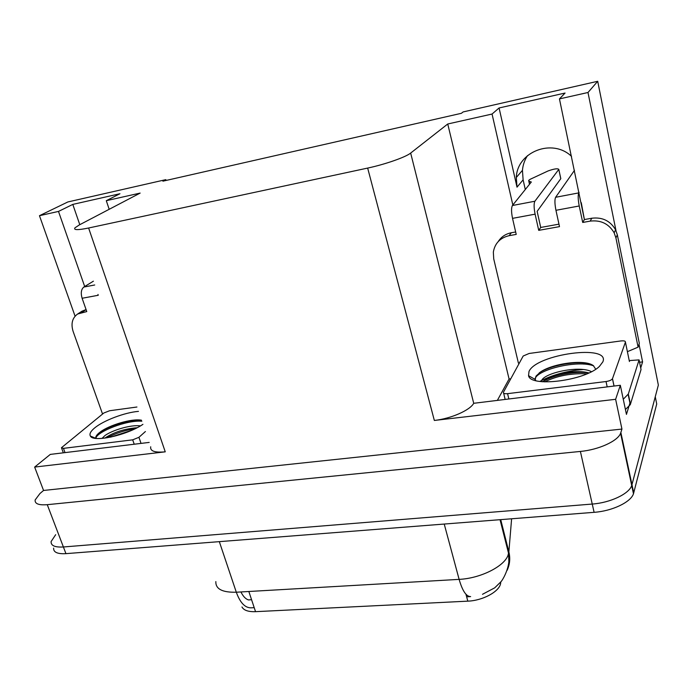 <?xml version="1.0" encoding="UTF-8"?>
<svg xmlns="http://www.w3.org/2000/svg" width="693" height="693" viewBox="0 0 693 693"><rect width="100%" height="100%" fill="white"/><g stroke="black" fill="none" stroke-linecap="round" stroke-linejoin="round"><path stroke-width="1.04" d="M584.078 218.087L559.45 98.908L587.993 92.498L597.712 81.289L658.35 385.1L631.721 485.55C629.045 493.892 610.299 502.771 592.246 504.054L63.392 546.976C54.912 547.47 50.814 545.66 51.117 541.536L55.683 534.684M497.479 400.173L509.078 379.01L510.758 378.802M639.561 362.266L642.584 361.876L640.722 367.957M630.093 402.555L626.446 414.397L620.33 385.273L473.717 403.3C470.001 410.291 450.918 418.676 434.338 420.452L615.627 399.307L620.33 385.273M149.186 442.411L50.303 454.4L34.65 467.073L165.255 451.836C154.825 452.806 149.974 451.117 150.702 446.777M43.555 490.462L621.942 429.071L620.599 433.298C617.74 441.086 598.639 449.783 580.396 451.438L47.263 504.677C38.739 505.353 34.702 503.785 35.144 499.965L39.951 493.529L43.555 490.462L34.65 467.073M166.06 180.457L165.809 179.652L67.862 201.958L39.466 215.696L75.078 316.19M587.993 92.498L615.99 230.63M639.024 344.3L642.584 361.876M615.627 399.307L621.942 429.071M525.285 189.527L523.111 179.851L522.453 170.331C522.903 165.012 524.601 160.092 527.538 155.596M597.712 81.289L463.115 111.937L461.382 113.306L162.898 181.176L165.809 179.652M109.182 209.295L106.298 200.693L140.151 193.087L79.288 224.948L74.948 227.858C73.363 230.137 77.919 230.189 88.609 228.006L367.662 168.078C384.953 164.432 405.838 157.112 410.663 153.066L447.747 123.995L509.078 379.01M447.747 123.995L492.056 114.042L512.837 204.998M39.466 215.696L58.489 211.426L84.693 286.521M559.45 98.908L565.072 93.044L499.081 107.969L492.056 114.042M106.298 200.693L119.95 193.737L72.8 204.409L58.489 211.426M500.796 581.895L500.597 583.523C499.306 591.631 482.744 600.64 467.81 601.152L255.544 611.668C248.293 611.902 243.771 610.334 241.97 606.973M72.8 204.409L79.79 224.688M571.534 156.358C552.226 137.855 517.073 151.94 516.311 177.46L517.004 187.162L523.111 179.851M499.081 107.969L517.004 187.162M215.844 581.583C215.523 589.015 222.34 592.558 236.304 592.22C240.124 602.737 245.053 607.943 251.091 607.822L254.21 607.666L251.568 599.696L248.466 599.939C245.591 598.986 243.078 596.327 240.939 591.952M53.638 548.094C53.361 552.26 57.458 554.114 65.939 553.646L594.109 512.326C612.136 511.096 630.821 502.2 633.471 493.771L656.721 404.01L655.266 396.76L631.721 485.55C629.045 493.892 610.299 502.771 592.246 504.054L63.392 546.976C54.912 547.47 50.814 545.66 51.117 541.536M467.81 601.152L465.956 594.256L466.649 596.803L470.625 596.595C466.259 596.612 462.43 590.878 459.121 579.374C480.136 578.438 503.898 566.649 507.969 555.465L508.87 551.888L511.607 518.78M102.555 414.042L73.12 331.419C70.764 323.7 72.271 317.905 77.625 314.016L86.772 311.573L82.112 298.267L98.25 295.27L97.99 294.464M93.001 437.803L93.529 437.37M81.843 311.296L86.071 309.554M93.399 281.176L83.818 287.058C81.185 289.284 80.622 293.018 82.112 298.267M142.931 424.333C127.157 435.221 93.157 442.723 90.367 436.036C89.215 433.983 90.618 431.306 94.586 427.997C103.465 420.495 124.844 412.439 138.453 411.373M141.502 420.209C131.817 418.251 109.217 425.19 100.294 431.956L98.83 433.116C96.301 435.291 95.348 437.049 95.98 438.4L90.367 436.036M137.11 427.72C124.775 428.776 114.31 432.051 105.717 437.543L104.955 438.115M140.436 425.874C130.786 424.532 112.344 430.214 104.998 435.525L102.01 438.426M145.417 431.522L138.929 437.318L132.684 439.83L63.453 448.362L61.46 447.721L103.837 413.002L109.581 410.75L136.937 407.016M135.308 428.629C125.026 430.214 115.575 433.281 106.956 437.82M141.415 420.192C128.699 419.23 105.665 427.157 98.328 433.61L97.626 434.234M131.852 430.24L110.603 437.144M141.848 421.205C126.55 419.923 97.514 431.609 96.024 437.881L95.92 438.262M583.03 369.534L576.758 370.157C563.522 371.968 551.845 375.389 541.718 380.44M541.58 380.509L539.838 381.445M519.36 363.019L518.416 363.123L493.737 258.939L493.338 252.113C494.863 243.295 500.129 237.812 509.13 235.681L516.216 234.407L512.534 218.356L535.109 214.163C533.853 207.813 533.783 203.508 534.883 201.239L558.792 169.395L560.784 178.69L537.136 211.365L540.713 227.451L538.721 230.362L559.502 226.628L555.951 210.3L579.227 205.977L582.709 222.462L590.176 221.119C600.84 219.872 608.826 223.77 614.145 232.805L615.912 237.89L638.097 347.141L639.318 343.373L617.342 234.866L615.601 229.816L614.145 232.805M535.109 214.163L538.721 230.362M540.713 227.451L558.956 224.16M498.284 241.493C501.299 236.807 505.647 233.896 511.321 232.761L515.653 231.973M581.271 202.668L584.39 219.56L591.805 218.226C602.39 216.978 610.325 220.842 615.601 229.816M584.39 219.56L582.709 222.462M625.424 409.511L630.284 404.677L641.042 369.551L639.076 359.892L629.235 360.594M630.439 404.236L628.317 394.04L639.076 359.892M628.317 394.04L623.267 399.255M627.399 351.672L638.097 347.141M546.041 369.031L547.054 368.901M583.757 364.12L588.452 363.513M579.227 205.977C578.014 199.515 577.858 195.149 578.776 192.888L579.105 192.377M574.48 170.357L555.613 197.288C554.599 199.558 554.712 203.889 555.951 210.3M529.695 184.043L529.08 181.28L531.332 182.008L512.422 205.509C511.226 207.779 511.261 212.058 512.534 218.356M560.784 178.69L560.698 178.196M529.08 181.28L528.638 180.423L530.093 179.331L548.146 170.92C554.123 168.797 557.674 168.286 558.809 169.369L558.792 169.395M529.01 371.465C536.235 354.123 610.628 343.884 602.858 361.85L599.471 366.346C585.161 380.778 530.5 387.621 528.542 375.693L529.01 371.465M595.729 369.204L593.329 365.609C584.476 358.861 552.33 363.66 540.523 371.976L535.992 376.117L535.256 379.487L535.828 380.63M588.885 372.947C577.624 369.49 554.721 373.362 545.867 379.417L542.965 381.782M591.45 371.682C579.798 365.254 545.374 372.609 541.692 380.327L541.181 381.618M612.491 378.638L612.456 378.724C611.555 380.059 609.416 380.994 606.037 381.531L507.579 393.659C504.573 393.919 503.196 393.451 503.421 392.273L523.189 356.011L529.131 353.473L620.824 340.956C623.969 340.627 625.502 341.017 625.424 342.117L612.491 378.638L614.059 386.036M589.007 372.886C574.93 370.894 553.958 375.052 543.537 381.193M587.846 363.357C573.068 361.027 549.575 365.921 539.587 372.643L539.163 372.929M586.91 373.83C570.98 373.12 556.912 375.805 544.715 381.886M593.658 365.861C577.615 359.762 538.556 369.334 535.178 378.413L535.152 378.473M47.263 504.677L65.939 553.646M580.396 451.438L594.109 512.326M620.876 432.536L633.731 492.948M367.662 168.078L434.338 420.452M88.609 228.006L165.255 451.836M410.663 153.066L473.717 403.3M500.736 582.596L500.615 582.12M255.544 611.668L248.839 591.493M507.111 570.356C509.84 564.492 510.429 558.333 508.87 551.888L500.718 519.629M219.326 541.649L236.304 592.22L459.121 579.374L444.23 524.055M86.097 309.632L81.696 312.482M94.716 284.988L83.818 287.058M138.929 437.318L141.043 443.399M132.684 439.83L134.225 444.23M63.453 448.362L65.029 452.616M511.321 232.761L509.13 235.681M590.176 221.119L591.805 218.226M615.912 237.89L617.342 234.866M578.776 192.888L555.613 197.288M534.883 201.239L512.422 205.509M606.037 381.531L607.181 386.867M625.424 342.117L629.426 361.521M507.579 393.659L508.818 398.796M620.599 433.298L633.471 493.771M500.597 583.523L500.32 582.466M516.311 177.46L522.453 170.331M482.493 594.299L494.698 587.846L500.796 581.895C502.823 579.963 508.073 570.296 508.844 561.72L508.601 553.542L500.043 519.689M77.625 314.016L82.233 311.044M61.634 448.189L63.349 452.824M95.799 437.266L96.024 437.881M98.328 433.61L98.83 433.116M628.153 394.473L630.284 404.677M529.504 184.286L528.811 181.168M560.802 178.664L558.809 169.369M541.528 380.604L541.779 381.678M612.456 378.724L614.007 386.036M503.638 393.174L505.11 399.246M535.256 379.487L528.542 375.693M545.867 379.417L542.541 381.748M539.587 372.643L540.523 371.976"/></g></svg>
